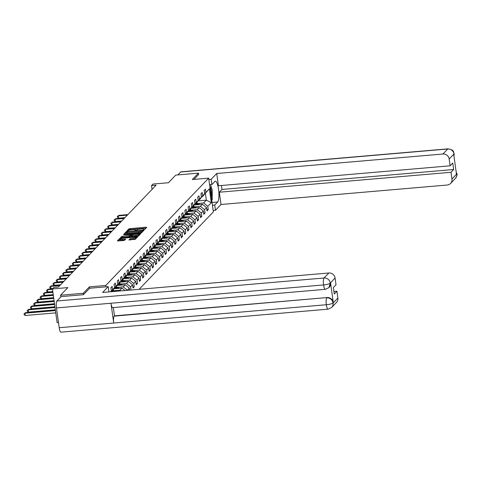 <?xml version="1.0" encoding="UTF-8"?>
<svg xmlns="http://www.w3.org/2000/svg" width="481" height="481" viewBox="0 0 481 481"><rect width="100%" height="100%" fill="white"/><g stroke="black" fill="none" stroke-linecap="round" stroke-linejoin="round"><path stroke-width="0.72" d="M143.831 229.798L144.595 229.593L146.747 227.351L146.056 227.218L130.002 228.601L128.914 228.89L126.762 231.133L128.289 230.736A2.952 0.601 -7.9 0 1 131.788 229.81L133.129 229.696A2.952 0.601 -7.9 0 1 135.401 229.966A2.952 0.601 -7.9 0 1 135.335 230.128L135.041 230.453L135.534 230.513L136.58 230.02A2.952 0.601 -7.9 0 1 140.085 229.1L141.42 228.98A2.952 0.601 -7.9 0 1 143.699 229.251A2.952 0.601 -7.9 0 1 143.627 229.413L143.332 229.738L143.831 229.798M128.95 239.893L135.239 239.352L137.626 236.862L136.941 236.73L119.793 238.396L117.382 240.939L123.533 240.554L124.627 240.266L125.673 239.153L122.264 239.297A2.471 0.499 -7.9 0 1 120.358 239.075A2.471 0.499 -7.9 0 1 123.346 238.167L133.91 237.259A2.471 0.499 -7.9 0 1 135.816 237.488A2.471 0.499 -7.9 0 1 132.828 238.39L129.972 238.829L128.968 239.989M198.659 174.513L198.467 173.142L175.751 175.096L168.434 182.732L152.988 184.061L151.545 185.57L156.084 185.173L58.417 287.031L53.878 287.422L52.435 288.925L57.113 322.667L58.484 322.547M89.61 288.251L89.418 286.868L83.273 293.278L60.558 295.232L67.875 287.596L52.435 288.925M89.418 286.868L105.772 285.461L208.676 178.144L213.36 211.887L139.105 289.321M198.467 173.142L192.322 179.551L208.676 178.144M140.44 233.075L141.534 232.786L143.921 230.297L143.236 230.165L127.182 231.547L126.088 231.83L123.677 234.373L140.44 233.075M140.777 233.58L138.39 236.069L137.295 236.357L120.527 237.656L121.573 236.538L122.667 236.249L130.273 235.401L130.97 234.644L130.261 234.56L123.767 234.848L140.777 233.58M60.798 296.975L60.558 295.232M83.273 293.278L83.46 294.643M105.964 286.844L105.772 285.461M110.63 291.775L111.333 291.035L110.877 287.704L112.109 286.411L112.572 289.742L114.55 287.68L114.093 284.349L115.326 283.056L115.789 286.387L117.773 284.325L117.31 280.994L118.542 279.701L119.005 283.032L120.99 280.97L120.527 277.639L121.765 276.347L122.222 279.677L124.206 277.615L123.743 274.284L124.982 272.992L125.439 276.322L127.423 274.26L126.96 270.929L128.199 269.637L128.661 272.967L130.64 270.905L130.177 267.574L131.415 266.282L131.878 269.613L133.856 267.55L133.393 264.219L134.632 262.927L135.095 266.258L137.073 264.195L136.61 260.864L137.849 259.572L138.312 262.903L140.29 260.84L139.827 257.509L141.065 256.217L141.528 259.548L143.506 257.485L143.043 254.154L144.282 252.868L144.745 256.193L146.723 254.13L146.26 250.799L147.499 249.513L147.962 252.838L149.94 250.775L149.477 247.444L150.715 246.158L151.178 249.483L153.156 247.42L152.693 244.089L153.932 242.803L154.395 246.128L156.373 244.065L155.91 240.734L157.149 239.448L157.612 242.773L159.59 240.71L159.133 237.38L160.365 236.093L160.828 239.418L162.806 237.355L162.35 234.025L163.582 232.738L164.045 236.063L166.023 234L165.566 230.67L166.799 229.383L167.262 232.708L169.246 230.646L168.783 227.315L170.015 226.028L170.478 229.353L172.463 227.291L172 223.96L173.238 222.673L173.695 225.998L175.679 223.936L175.216 220.605L176.455 219.318L176.912 222.643L178.896 220.581L178.433 217.25L179.672 215.963L180.128 219.288L182.113 217.226L181.65 213.895L182.888 212.608L183.351 215.933L185.329 213.871L184.866 210.54L186.105 209.253L186.568 212.578L188.546 210.516L188.083 207.185L189.322 205.898L189.785 209.223L191.763 207.161L191.3 203.83L192.538 202.543L193.001 205.868L194.979 203.806L194.516 200.475L195.755 199.188L196.218 202.513L198.196 200.451L197.733 197.12L198.972 195.833L199.435 199.158L201.413 197.096L200.95 193.765L202.188 192.478L202.651 195.803L204.629 193.741L204.166 190.41L205.405 189.123L205.868 192.448L209.373 188.792L211.297 202.657L207.792 206.313L208.255 209.638L207.016 210.931L206.553 207.6L204.575 209.668L205.038 212.993L203.8 214.285L203.337 210.955L201.359 213.023L201.822 216.348L200.583 217.64L200.12 214.31L198.142 216.378L198.605 219.703L197.366 220.995L196.903 217.665L194.925 219.733L195.382 223.058L194.15 224.35L193.687 221.019L191.709 223.088L192.166 226.413L190.933 227.705L190.47 224.374L188.492 226.443L188.949 229.768L187.716 231.06L187.253 227.729L185.269 229.798L185.732 233.123L184.494 234.415L184.037 231.084L182.052 233.153L182.515 236.478L181.277 237.77L180.82 234.439L178.836 236.508L179.299 239.833L178.06 241.125L177.603 237.794L175.619 239.863L176.082 243.188L174.844 244.48L174.381 241.149L172.402 243.218L172.865 246.543L171.627 247.835L171.164 244.504L169.186 246.573L169.649 249.898L168.41 251.19L167.947 247.859L165.969 249.928L166.432 253.253L165.193 254.545L164.73 251.214L162.752 253.283L163.215 256.607L161.977 257.9L161.514 254.569L159.536 256.638L159.999 259.962L158.76 261.255L158.297 257.924L156.319 259.993L156.782 263.317L155.543 264.61L155.08 261.279L153.102 263.347L153.565 266.672L152.327 267.965L151.864 264.634L149.886 266.702L150.349 270.027L149.11 271.32L148.647 267.989L146.669 270.057L147.132 273.382L145.893 274.675L145.43 271.344L143.452 273.412L143.909 276.737L142.677 278.03L142.214 274.699L140.236 276.767L140.692 280.092L139.46 281.385L138.997 278.054L137.019 280.122L137.476 283.447L136.243 284.74L135.78 281.409L133.796 283.477L134.259 286.802L133.027 288.095L132.564 284.764L130.579 286.832L131.024 290.019M129.623 290.139L129.347 288.119L127.387 290.332M114.55 287.68L111.358 291.708M112.572 289.742L110.997 291.739M112.428 290.368L117.773 284.325M115.789 286.387L112.662 290.35M115.644 287.013L120.99 280.97M119.005 283.032L115.879 286.995M114.129 288.816L121.988 288.137L120.009 290.205L114.165 290.71M118.861 283.658L124.206 277.615M120.009 290.205L120.857 290.891M121.988 288.137L124.964 290.536M122.222 279.677L119.096 283.64M117.346 285.461L125.204 284.782L123.226 286.85L117.382 287.355M122.078 280.303L127.423 274.26M123.226 286.85L127.363 290.187M125.204 284.782L129.347 288.119M125.439 276.322L122.312 280.285M120.563 282.106L128.421 281.427L126.443 283.495L120.599 284M125.294 276.948L130.64 270.905M126.443 283.495L130.579 286.832M128.421 281.427L132.564 284.764M128.661 272.967L125.529 276.93M123.785 278.752L131.638 278.078L129.66 280.14L123.815 280.645M128.511 273.593L133.856 267.55M129.66 280.14L133.796 283.477M131.638 278.078L135.78 281.409M131.878 269.613L128.746 273.575M127.002 275.397L134.854 274.723L132.876 276.785L127.032 277.29M131.728 270.238L137.073 264.195M132.876 276.785L137.019 280.122M134.854 274.723L138.997 278.054M135.095 266.258L131.962 270.22M130.219 272.042L138.071 271.368L136.093 273.43L130.249 273.936M134.945 266.883L140.29 260.84M136.093 273.43L140.236 276.767M138.071 271.368L142.214 274.699M138.312 262.903L135.179 266.865M133.435 268.687L141.288 268.013L139.31 270.075L133.465 270.581M138.167 263.528L143.506 257.485M139.31 270.075L143.452 273.412M141.288 268.013L145.43 271.344M141.528 259.548L138.396 263.51M136.652 265.332L144.504 264.658L142.526 266.721L136.682 267.226M141.384 260.173L146.723 254.13M142.526 266.721L146.669 270.057M144.504 264.658L148.647 267.989M144.745 256.193L141.618 260.155M139.869 261.977L147.721 261.303L145.743 263.366L139.899 263.871M144.601 256.818L149.94 250.775M145.743 263.366L149.886 266.702M147.721 261.303L151.864 264.634M147.962 252.838L144.835 256.8M143.085 258.622L150.938 257.948L148.96 260.011L143.116 260.516M147.817 253.463L153.156 247.42M148.96 260.011L153.102 263.347M150.938 257.948L155.08 261.279M151.178 249.483L148.052 253.445M146.302 255.267L154.16 254.593L152.176 256.656L146.332 257.161M151.034 250.108L156.373 244.065M152.176 256.656L156.319 259.993M154.16 254.593L158.297 257.924M154.395 246.128L151.268 250.09M149.519 251.912L157.377 251.238L155.393 253.301L149.549 253.806M154.251 246.753L159.59 240.71M155.393 253.301L159.536 256.638M157.377 251.238L161.514 254.569M157.612 242.773L154.485 246.735M152.736 248.557L160.594 247.883L158.61 249.946L152.766 250.451M157.467 243.398L162.806 237.355M158.61 249.946L162.752 253.283M160.594 247.883L164.73 251.214M160.828 239.418L157.702 243.38M155.952 245.202L163.811 244.528L161.826 246.591L155.988 247.096M160.684 240.043L166.023 234M161.826 246.591L165.969 249.928M163.811 244.528L167.947 247.859M164.045 236.063L160.919 240.025M159.169 241.847L167.027 241.173L165.049 243.236L159.205 243.741M163.901 236.688L169.246 230.646M165.049 243.236L169.186 246.573M167.027 241.173L171.164 244.504M167.262 232.708L164.135 236.67M162.386 238.492L170.244 237.818L168.266 239.881L162.422 240.386M167.117 233.333L172.463 227.291M168.266 239.881L172.402 243.218M170.244 237.818L174.381 241.149M170.478 229.353L167.352 233.315M165.602 235.137L173.461 234.463L171.483 236.526L165.638 237.031M170.334 229.978L175.679 223.936M171.483 236.526L175.619 239.863M173.461 234.463L177.603 237.794M173.695 225.998L170.569 229.96M168.819 231.782L176.677 231.108L174.699 233.171L168.855 233.676M173.551 226.623L178.896 220.581M174.699 233.171L178.836 236.508M176.677 231.108L180.82 234.439M176.912 222.643L173.785 226.605M172.036 228.427L179.894 227.754L177.916 229.816L172.072 230.321M176.767 223.268L182.113 217.226M177.916 229.816L182.052 233.153M179.894 227.754L184.037 231.084M180.128 219.288L177.002 223.25M175.258 225.072L183.111 224.399L181.133 226.461L175.288 226.966M179.984 219.913L185.329 213.871M181.133 226.461L185.269 229.798M183.111 224.399L187.253 227.729M183.351 215.933L180.219 219.895M178.475 221.717L186.327 221.044L184.349 223.106L178.505 223.611M183.201 216.558L188.546 210.516M184.349 223.106L188.492 226.443M186.327 221.044L190.47 224.374M186.568 212.578L183.435 216.54M181.692 218.362L189.544 217.689L187.566 219.751L181.722 220.256M186.418 213.203L191.763 207.161M187.566 219.751L191.709 223.088M189.544 217.689L193.687 221.019M189.785 209.223L186.652 213.185M184.908 215.007L192.761 214.334L190.783 216.396L184.938 216.901M189.64 209.848L194.979 203.806M190.783 216.396L194.925 219.733M192.761 214.334L196.903 217.665M193.001 205.868L189.869 209.83M188.125 211.652L195.977 210.979L193.999 213.041L188.155 213.546M192.857 206.493L198.196 200.451M193.999 213.041L198.142 216.378M195.977 210.979L200.12 214.31M196.218 202.513L193.091 206.475M191.342 208.297L199.194 207.624L197.216 209.686L191.372 210.191M196.074 203.138L201.413 197.096M197.216 209.686L201.359 213.023M199.194 207.624L203.337 210.955M199.435 199.158L196.308 203.12M194.558 204.942L202.411 204.269L200.433 206.331L194.589 206.836M199.29 199.783L204.629 193.741M200.433 206.331L204.575 209.668M202.411 204.269L206.553 207.6M202.651 195.803L199.525 199.765M198.443 200.86L206.331 200.18L203.649 202.976L197.805 203.481M202.507 196.428L209.373 188.792M203.649 202.976L207.792 206.313M205.423 193.615L206.331 200.18L211.297 202.657M205.868 192.448L202.741 196.41M151.545 185.57L152.068 189.364M111.333 291.035L110.762 291.763M206.854 209.758L208.255 209.638M203.637 213.113L205.038 212.993M200.421 216.468L201.822 216.348M197.204 219.823L198.605 219.703M193.987 223.178L195.382 223.058M190.771 226.533L192.166 226.413M187.554 229.888L188.949 229.768M184.331 233.243L185.732 233.123M181.115 236.598L182.515 236.478M177.898 239.953L179.299 239.833M174.681 243.308L176.082 243.188M171.464 246.663L172.865 246.543M168.248 250.018L169.649 249.898M165.031 253.373L166.432 253.253M161.814 256.728L163.215 256.607M158.598 260.083L159.999 259.962M155.381 263.438L156.782 263.317M152.164 266.793L153.565 266.672M148.948 270.148L150.349 270.027M145.731 273.503L147.132 273.382M142.514 276.858L143.909 276.737M139.298 280.213L140.692 280.092M136.081 283.568L137.476 283.447M132.864 286.923L134.259 286.802M145.983 228.144L130.135 229.509L129.04 229.798L127.76 231.133M126.762 232.539L124.585 234.439M143.164 231.09L142.544 231.145M142.454 230.639L127.88 231.758L126.822 232.263A2.952 0.601 -7.9 0 0 126.75 232.425A2.952 0.601 -7.9 0 0 129.028 232.696L138.654 231.866A2.952 0.601 -7.9 0 0 142.16 230.94L142.454 230.639L142.568 231.487M126.948 233.177A2.952 0.601 -7.9 0 0 126.876 233.333A2.952 0.601 -7.9 0 0 129.155 233.604L129.028 232.696M142.58 231.547L142.286 231.854A2.952 0.601 -7.9 0 1 138.787 232.774L129.155 233.604M121.44 237.722L121.573 236.538M131.066 235.516L130.399 236.315L129.305 236.604L121.699 237.452M131.042 235.149L131.722 235.089M138.955 234.463L140.013 234.373M135.931 235.113A2.471 0.499 -7.9 0 0 138.919 234.205A2.471 0.499 -7.9 0 0 137.019 233.982L133.291 234.301L132.197 234.59L131.499 235.347L135.931 235.113L136.057 236.021A2.471 0.499 -7.9 0 0 139.045 235.119L138.919 234.205M131.535 235.389L131.626 236.261L132.335 236.345L132.209 235.431M136.057 236.021L132.335 236.345M135.816 237.488L135.943 238.396A2.471 0.499 -7.9 0 1 132.954 239.304L129.84 240.013M120.358 239.075L120.484 239.983A2.471 0.499 -7.9 0 0 122.39 240.211L122.264 239.297M124.886 239.995L122.39 240.211M120.364 239.129L118.29 241.005M136.869 237.656L135.852 237.746M199.699 204.503A2.489 2.363 -136.2 0 0 199.381 204.305L196.579 202.838M197.102 204.726L195.49 203.878M127.874 214.598L118.789 215.38L118.278 215.915L118.591 218.194L124.946 217.646M198.743 204.581L196.05 203.168M195.833 203.445L198.106 204.635M118.591 218.194L117.472 217.454L117.346 216.54L118.278 215.915L127.357 215.133M117.346 216.54L118.789 215.38M211.291 197.006A6.109 1.491 85.1 0 0 211.339 191.101A6.109 1.491 85.1 0 0 209.926 186.454A6.109 1.491 85.1 0 0 209.812 186.339M210.54 184.656L212.193 189.959L212.265 199.651L211.736 200.198M212.055 202.483L217.659 202.002A10.576 2.573 85.1 0 0 218.693 190.416A10.576 2.573 85.1 0 0 215.332 181.205A10.576 2.573 85.1 0 0 214.815 181.487L211.887 184.536L211.159 179.293L216.727 173.491L442.953 154.016L447.769 148.996L180.658 171.988L177.844 174.916M217.659 202.002L214.73 205.056L215.458 210.299L221.026 204.491L219.324 192.226L451.01 172.288L451.948 179.082L456.782 173.93L456.457 174.122L453.733 154.515L453.98 153.998L449.164 159.019A5.64 5.351 -136.2 0 0 442.953 154.016M221.434 185.492L221.988 189.454L219.324 192.226M221.988 189.454L453.667 169.51L452.771 163.035L450.108 165.813L218.428 185.756L216.727 173.491M209.59 184.734L211.887 184.536M208.862 179.491L211.159 179.293M213.167 210.498L215.458 210.299M212.44 205.255L214.73 205.056M221.026 204.491L447.258 185.023A5.64 5.351 -136.2 0 0 451.948 179.082M180.658 171.988A5.784 1.407 -94.9 0 1 180.94 171.831L448.051 148.839A5.784 1.407 -94.9 0 0 447.769 148.996A5.64 5.351 43.8 0 1 453.98 153.998M450.108 165.813L449.164 159.019M453.667 169.51L451.01 172.288M198.647 174.453L193.957 179.413M456.162 172.024L456.734 173.833M456.06 171.272L456.782 173.93M448.051 148.839C455.188 150.204 453.018 152.188 454.16 153.764L454.034 154.1M108.916 291.919L108.213 286.652L102.645 292.46L328.872 272.986A5.64 5.351 43.8 0 1 335.083 277.988L336.027 284.782L333.369 287.56L334.265 294.035L336.922 291.258L337.866 298.052A5.64 5.351 43.8 0 1 336.49 302.429L331.674 307.449A5.64 5.351 -136.2 0 0 333.05 303.072L337.866 298.052M325.324 289.334A5.784 1.407 -94.9 0 1 323.569 284.938C326.954 284.596 329.184 283.994 330.249 283.141L328.92 287.614L325.324 289.334L112.722 307.63A5.784 1.407 -94.9 0 1 110.967 303.24L56.451 307.93A5.784 1.407 -94.9 0 1 56.944 300.998L61.141 296.621L83.399 294.709L89.586 288.257L108.213 286.652M331.674 307.449L328.078 309.169L60.961 332.161A5.784 1.407 -94.9 0 1 59.199 327.717L113.714 323.028A5.784 1.407 -94.9 0 1 114.207 316.143L327.086 297.553A5.64 5.351 43.8 0 1 333.297 302.555L330.579 282.948A5.64 5.351 43.8 0 1 329.196 287.319L328.92 287.614M56.451 307.93L59.199 327.717M56.944 300.998L324.056 278.006A5.784 1.407 -94.9 0 0 323.569 284.938L110.967 303.24L113.714 323.028L326.316 304.732C329.695 304.395 331.926 303.806 333.002 302.97L333.05 303.072M336.922 291.258L333.916 291.516M113.336 307.581L114.484 315.855L327.086 297.553M196.482 207.858A2.489 2.363 -136.2 0 0 196.164 207.66L193.362 206.193M193.885 208.081L192.274 207.233M124.657 217.953L115.572 218.735L115.061 219.27L115.374 221.549L121.729 221.001M195.52 207.936L192.833 206.523M192.616 206.8L194.889 207.99M115.374 221.549L114.256 220.809L114.129 219.895L115.061 219.27L124.14 218.488M114.129 219.895L115.572 218.735M193.266 211.213A2.489 2.363 -136.2 0 0 192.947 211.015L190.145 209.548M190.662 211.436L189.057 210.588M121.44 221.308L112.356 222.09L111.845 222.625L112.157 224.904L118.512 224.356M192.304 211.291L189.616 209.878M189.4 210.155L191.672 211.345M112.157 224.904L111.039 224.164L110.913 223.25L111.845 222.625L120.923 221.843M110.913 223.25L112.356 222.09M190.043 214.568A2.489 2.363 -136.2 0 0 189.73 214.37L186.929 212.903M187.446 214.791L185.834 213.943M118.224 224.663L109.139 225.445L108.628 225.98L108.94 228.259L115.296 227.711M189.087 214.646L186.4 213.233M186.177 213.51L188.456 214.7M108.94 228.259L107.822 227.519L107.696 226.605L108.628 225.98L117.707 225.198M107.696 226.605L109.139 225.445M186.826 217.923A2.489 2.363 -136.2 0 0 186.514 217.725L183.712 216.258M184.229 218.146L182.618 217.298M115.007 228.018L105.922 228.8L105.405 229.335L105.724 231.614L112.079 231.066M185.87 218.001L183.177 216.588M182.96 216.865L185.239 218.055M105.724 231.614L104.605 230.874L104.479 229.96L105.405 229.335L114.49 228.553M104.479 229.96L105.922 228.8M183.61 221.278A2.489 2.363 -136.2 0 0 183.297 221.08L180.495 219.613M181.012 221.5L179.401 220.653M111.79 231.373L102.706 232.155L102.188 232.69L102.507 234.968L108.862 234.421M182.654 221.356L179.96 219.943M179.744 220.22L182.022 221.41M102.507 234.968L101.389 234.229L101.257 233.315L102.188 232.69L111.273 231.908M101.257 233.315L102.706 232.155M180.393 224.627A2.489 2.363 -136.2 0 0 180.08 224.435L177.279 222.968M177.796 224.855L176.184 224.008M108.574 234.728L99.489 235.51L98.972 236.045L99.29 238.323L105.646 237.776M179.437 224.711L176.743 223.298M176.527 223.575L178.806 224.765M99.29 238.323L98.166 237.584L98.04 236.67L98.972 236.045L108.057 235.263M98.04 236.67L99.489 235.51M177.176 227.982A2.489 2.363 -136.2 0 0 176.864 227.79L174.062 226.317M174.579 228.21L172.968 227.363M105.357 238.083L96.272 238.865L95.755 239.4L96.074 241.678L102.429 241.131M176.22 228.066L173.527 226.653M173.31 226.93L175.583 228.12M96.074 241.678L94.949 240.939L94.823 240.025L95.755 239.4L104.84 238.618M94.823 240.025L96.272 238.865M173.96 231.337A2.489 2.363 -136.2 0 0 173.647 231.145L170.845 229.671M171.362 231.565L169.751 230.718M102.14 241.438L93.055 242.22L92.538 242.755L92.857 245.033L99.212 244.486M173.004 231.421L170.31 230.008M170.094 230.285L172.366 231.475M92.857 245.033L91.733 244.294L91.606 243.38L92.538 242.755L101.623 241.973M91.606 243.38L93.055 242.22M170.743 234.692A2.489 2.363 -136.2 0 0 170.43 234.5L167.629 233.026M168.146 234.92L166.534 234.073M98.918 244.793L89.839 245.575L89.322 246.11L89.64 248.388L95.996 247.841M169.787 234.776L167.093 233.363M166.877 233.64L169.15 234.83M89.64 248.388L88.516 247.649L88.39 246.735L89.322 246.11L98.407 245.328M88.39 246.735L89.839 245.575M167.526 238.047A2.489 2.363 -136.2 0 0 167.208 237.855L164.406 236.381M164.929 238.275L163.318 237.428M95.701 248.148L86.622 248.93L86.105 249.465L86.424 251.743L92.779 251.196M166.57 238.131L163.877 236.718M163.66 236.995L165.933 238.185M86.424 251.743L85.299 251.004L85.173 250.09L86.105 249.465L95.19 248.683M85.173 250.09L86.622 248.93M164.31 241.402A2.489 2.363 -136.2 0 0 163.991 241.209L161.189 239.736M161.712 241.63L160.101 240.783M92.484 251.503L83.405 252.284L82.888 252.82L83.207 255.098L89.562 254.551M163.354 241.486L160.66 240.073M160.444 240.35L162.716 241.54M83.207 255.098L82.083 254.359L81.956 253.445L82.888 252.82L91.973 252.038M81.956 253.445L83.405 252.284M161.093 244.757A2.489 2.363 -136.2 0 0 160.774 244.564L157.972 243.091M158.496 244.985L156.884 244.138M89.268 254.858L80.189 255.639L79.672 256.175L79.99 258.453L86.339 257.906M160.137 244.841L157.443 243.428M157.227 243.705L159.5 244.895M79.99 258.453L78.866 257.714L78.74 256.8L79.672 256.175L88.757 255.393M78.74 256.8L80.189 255.639M157.876 248.112A2.489 2.363 -136.2 0 0 157.558 247.919L154.756 246.446M155.279 248.34L153.667 247.493M86.051 258.213L76.972 258.994L76.455 259.53L76.774 261.808L83.123 261.261M156.92 248.196L154.227 246.783M154.01 247.06L156.283 248.25M76.774 261.808L75.649 261.069L75.523 260.155L76.455 259.53L85.534 258.748M75.523 260.155L76.972 258.994M154.66 251.467A2.489 2.363 -136.2 0 0 154.341 251.274L151.539 249.801M152.062 251.695L150.451 250.848M82.834 261.568L73.755 262.349L73.238 262.885L73.551 265.163L79.906 264.616M153.704 251.551L151.01 250.138M150.793 250.415L153.066 251.605M73.551 265.163L72.433 264.424L72.306 263.51L73.238 262.885L82.317 262.103M72.306 263.51L73.755 262.349M151.443 254.822A2.489 2.363 -136.2 0 0 151.124 254.629L148.322 253.156M148.845 255.05L147.234 254.202M79.618 264.923L70.539 265.704L70.022 266.24L70.334 268.518L76.689 267.971M150.487 254.906L147.793 253.493M147.577 253.77L149.85 254.96M70.334 268.518L69.216 267.779L69.09 266.865L70.022 266.24L79.1 265.458M69.09 266.865L70.539 265.704M148.226 258.177A2.489 2.363 -136.2 0 0 147.907 257.984L145.106 256.511M145.629 258.405L144.017 257.557M76.401 268.278L67.316 269.059L66.805 269.594L67.118 271.873L73.473 271.326M147.27 258.261L144.577 256.848M144.36 257.125L146.633 258.315M67.118 271.873L65.999 271.134L65.873 270.22L66.805 269.594L75.884 268.813M65.873 270.22L67.316 269.059M145.009 261.532A2.489 2.363 -136.2 0 0 144.691 261.339L141.889 259.866M142.412 261.76L140.801 260.912M73.184 271.633L64.099 272.414L63.588 272.949L63.901 275.228L70.256 274.681M144.047 261.616L141.36 260.203M141.143 260.48L143.416 261.67M63.901 275.228L62.783 274.489L62.656 273.575L63.588 272.949L72.667 272.168M62.656 273.575L64.099 272.414M141.793 264.887A2.489 2.363 -136.2 0 0 141.474 264.694L138.672 263.221M139.189 265.115L137.584 264.267M69.967 274.988L60.883 275.769L60.372 276.304L60.684 278.583L67.039 278.036M140.831 264.971L138.143 263.558M137.927 263.835L140.199 265.025M60.684 278.583L59.566 277.844L59.44 276.93L60.372 276.304L69.45 275.523M59.44 276.93L60.883 275.769M138.57 268.242A2.489 2.363 -136.2 0 0 138.257 268.049L135.456 266.576M135.973 268.47L134.361 267.622M66.751 278.343L57.666 279.124L57.155 279.659L57.467 281.938L63.823 281.391M137.614 268.326L134.927 266.913M134.704 267.189L136.983 268.38M57.467 281.938L56.349 281.199L56.223 280.285L57.155 279.659L66.234 278.878M56.223 280.285L57.666 279.124M135.353 271.597A2.489 2.363 -136.2 0 0 135.041 271.404L132.239 269.931M132.756 271.825L131.145 270.977M63.534 281.698L54.449 282.479L53.932 283.014L54.251 285.293L60.606 284.746M134.397 271.681L131.704 270.268M131.487 270.544L133.766 271.735M54.251 285.293L53.132 284.554L53.006 283.64L53.932 283.014L63.017 282.233M53.006 283.64L54.449 282.479M132.137 274.952A2.489 2.363 -136.2 0 0 131.824 274.759L129.022 273.286M129.539 275.18L127.928 274.332M60.317 285.053L51.233 285.834L50.715 286.369L51.034 288.648L52.844 288.492M131.181 275.036L128.487 273.623M128.271 273.899L130.549 275.09M51.034 288.648L49.916 287.909L49.783 286.995L50.715 286.369L59.8 285.588M49.783 286.995L51.233 285.834M128.92 278.307A2.489 2.363 -136.2 0 0 128.607 278.114L125.806 276.641M126.323 278.535L124.711 277.687M52.555 288.798L48.016 289.189L47.499 289.724L47.817 292.003L52.802 291.576M127.964 278.391L125.27 276.978M125.054 277.254L127.333 278.445M47.817 292.003L46.693 291.264L46.567 290.35L47.499 289.724L52.483 289.297M46.567 290.35L48.016 289.189M125.703 281.662A2.489 2.363 -136.2 0 0 125.391 281.469L122.589 279.996M123.106 281.89L121.495 281.042M52.838 291.853L44.799 292.544L44.282 293.079L44.601 295.358L53.223 294.619M124.747 281.746L122.054 280.333M121.837 280.609L124.11 281.8M44.601 295.358L43.476 294.619L43.35 293.705L44.282 293.079L52.904 292.34M43.35 293.705L44.799 292.544M122.487 285.017A2.489 2.363 -136.2 0 0 122.174 284.824L119.372 283.351M119.889 285.245L118.278 284.397M53.259 294.889L41.582 295.899L41.065 296.434L41.384 298.713L53.644 297.661M121.531 285.101L118.837 283.688M118.621 283.964L120.893 285.155M41.384 298.713L40.26 297.973L40.133 297.06L41.065 296.434L53.325 295.376M40.133 297.06L41.582 295.899M119.27 288.372A2.489 2.363 -136.2 0 0 118.957 288.179L116.155 286.706M116.673 288.6L115.061 287.752M53.68 297.931L38.366 299.254L37.849 299.789L38.167 302.068L54.064 300.703M118.314 288.456L115.62 287.043M115.404 287.319L117.677 288.51M38.167 302.068L37.043 301.328L36.917 300.415L37.849 299.789L53.752 298.418M36.917 300.415L38.366 299.254M115.41 291.36L112.933 290.061M112.764 291.588L111.845 291.107M54.106 300.974L35.149 302.609L34.632 303.144L34.951 305.423L54.491 303.739M114.4 291.444L112.404 290.398M112.187 290.674L113.769 291.504M34.951 305.423L33.826 304.677L33.7 303.77L34.632 303.144L54.173 301.461M33.7 303.77L35.149 302.609M54.527 304.016L31.932 305.964L31.415 306.499L31.734 308.778L54.912 306.782M31.734 308.778L30.61 308.032L30.483 307.125L31.415 306.499L54.593 304.503M30.483 307.125L31.932 305.964M54.948 307.058L28.716 309.319L28.199 309.854L28.517 312.133L55.333 309.824M28.517 312.133L27.393 311.387L27.267 310.479L28.199 309.854L55.014 307.545M27.267 310.479L28.716 309.319M55.369 310.101L25.499 312.674L24.982 313.209L25.301 315.488L55.754 312.866M25.301 315.488L24.176 314.742L24.05 313.834L24.982 313.209L55.435 310.588M24.05 313.834L25.499 312.674M143.681 229.804L143.627 229.413M135.389 230.519L135.335 230.128M129.04 229.798L128.914 228.89M130.135 229.509L130.002 228.601M146.164 227.964L146.056 227.218M126.214 232.744L126.088 231.83M127.231 231.89L127.182 231.547M143.338 230.91L143.236 230.165M138.787 232.774L138.654 231.866M142.286 231.854L142.16 230.94M122.793 237.163L122.667 236.249M129.305 236.604L129.179 235.69M130.399 236.315L130.273 235.401M131.079 235.606L130.952 234.698M140.187 234.193L140.085 233.447M130.098 239.742L129.972 238.829M131.193 239.454L131.066 238.54M132.954 239.304L132.828 238.39M125.066 239.815L124.958 239.069M119.919 239.31L119.793 238.396M120.959 238.648L120.887 238.107M137.043 237.476L136.941 236.73M456.914 173.587C457.419 174.435 456.908 176.052 455.387 178.433A5.64 5.351 -136.2 0 0 456.764 174.062M453.95 156.084L454.016 154.227M333.297 302.555L333.002 302.97M335.083 277.988L330.255 283.141M330.267 283.008A5.64 5.351 43.8 0 0 324.056 278.006L328.872 272.986M328.078 309.169A5.784 1.407 -94.9 0 1 326.316 304.732A5.784 1.407 -94.9 0 1 326.809 297.841C330.128 297.823 332.197 299.495 333.02 302.844M143.777 229.804L143.699 229.251M135.48 230.513L135.401 229.966M142.592 231.511L142.466 230.603M126.876 233.333L126.75 232.425M131.097 235.558L130.97 234.644M131.626 236.261L131.499 235.347M450.571 183.453L455.387 178.433M454.166 153.764L453.98 156.277"/></g></svg>

